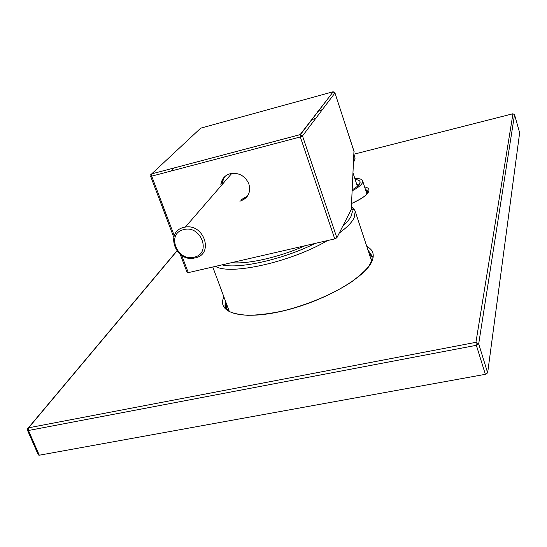 <?xml version="1.0" encoding="UTF-8"?>
<svg xmlns="http://www.w3.org/2000/svg" width="547" height="547" viewBox="0 0 547 547"><rect width="100%" height="100%" fill="white"/><g stroke="black" fill="none" stroke-linecap="round" stroke-linejoin="round"><path stroke-width="0.82" d="M215.45 266.375C230.164 275.572 291.305 261.958 327.462 240.577M339.277 233.036C346.935 227.456 351.892 222.397 354.141 217.85L355.222 211.395L354.866 210.328L351.4 206.588M342.894 225.911C346.894 222.397 349.636 219.149 351.126 216.181L352.384 211.757L351.338 207.894M221.952 264.878C239.388 269.227 283.305 259.36 315.161 243.408M305.048 245.74C279.353 257.254 247.9 264.365 231.559 262.663M241.918 200.564L241.603 199.744M174.336 167.895L171.108 171.026M316.132 117.899L311.195 120.176M322.484 109.489L317.684 111.691M353.964 151.3L351.256 209.46L336.856 237.788L334.757 238.895L188.271 272.638L187.149 272.536L180.264 254.382M150.726 174.698L151.697 173.878L300.481 134.562L333.198 91.773L334.969 92.963L332.897 91.821L200.728 128.142L151.697 173.878L300.139 134.617L333.144 91.834M150.719 175.977L151.663 173.912L151.697 176.148L300.317 136.948L300.118 134.651L302.505 135.923L334.969 92.963L354.141 151.861M239.887 201.2C248.01 198.417 251.011 192.681 248.885 183.983C245.466 176.387 239.723 172.852 231.648 173.365C225.33 174.691 221.72 178.486 220.824 184.756M240.892 199.928L247.565 196.031M221.891 183.532L224.414 176.954M225.473 176.011C223.21 178.411 222.061 181.31 222.014 184.715M241.07 199.703L245.152 197.891L248.29 194.814M354.818 178.459C359.488 178.37 362.107 179.211 362.668 180.989L362.326 182.951C361.041 185.303 357.663 187.922 352.193 190.8M355.174 179.553C358.415 179.785 360.076 180.681 360.145 182.24L359.776 183.573C358.77 185.426 356.261 187.491 352.247 189.768M356.548 183.737L358.278 185.495M367.946 192.182L366.162 191.703M368.049 191.867L365.731 190.377M176.934 251.018L28.608 427.802L475.931 342.326L512.963 113.742M176.859 250.923L28.328 427.884L27.494 430.291L28.471 430.496L28.608 427.802L27.63 428.595M39.309 455.207L485.353 374.319L476.369 345.307L478.693 343.865L475.931 342.326L476.369 345.307L28.471 430.496L39.309 455.207L38.331 454.967L27.528 430.359M487.651 372.849L519.65 132.805L514.529 114.631L512.908 113.755L354.025 154.172L512.901 113.776L514.529 114.665L478.693 343.865L487.651 372.849L485.353 374.319M367.222 191.949L366.784 191.908M225.87 302.176L225.364 303.482M369.724 252.44L368.555 251.77M371.919 255.545L368.411 251.34M225.713 301.746L225.555 307.175L226.39 309.281M354.114 151.581L334.908 92.805M334.757 238.895L300.317 136.948L302.505 135.923L336.856 237.788M150.603 176.182L151.697 176.148L174.295 235.771M181.748 255.435L188.271 272.638M195.265 257.842C214.034 254.382 204.339 223.661 185.344 227.073L183.813 227.367M194.076 257.172C211.887 253.801 201.111 224.68 183.717 229.624C165.987 233.309 176.934 261.958 194.076 257.172M353.67 161.338L354.695 159.977L355.003 157.912M353.649 161.707L354.141 160.975M367.522 193.159L366.469 192.647M367.796 192.359L366.21 191.853M365.314 189.098L367.981 191.334L368.008 192.366M364.603 186.91C368.384 187.642 369.704 189.283 368.562 191.847C366.538 195.491 360.87 199.382 351.557 203.518M366.784 246.417C372.828 249.576 374.627 254.362 372.186 260.769C366.175 277.076 324.111 301.404 283.086 310.956C242 320.706 216.14 312.973 223.901 296.877M519.65 132.764L514.508 114.59M228.584 310.443L228.325 308.761M370.77 258.471L371.796 260.461M369.204 253.726L372.124 256.83M226.232 308.433L226.595 304.111M367.919 249.842L372.247 256.481L371.652 260.987L368.828 266.115C366.052 269.972 360.384 275.162 351.824 281.684C333.608 293.971 306.662 305.335 281.247 311.318C268.823 313.841 257.644 315.175 247.709 315.304C238.601 314.593 232.208 313.171 228.53 311.038L225.015 306.888L225.159 300.262M229.754 311.749L226.636 308.987L224.995 305.677L225.555 307.175M212.776 266.991L229.33 311.469M355.222 211.395L371.611 261.015M351.885 208.92L354.866 210.328M150.61 176.209L173.796 237.336M231.86 173.337L185.344 227.073L183.785 227.402C164.38 231.805 175.703 262.847 194.732 257.958M362.668 180.989L366.893 193.946M358.483 185.289L360.145 182.24M353.998 154.815L355.078 158.151L354.716 160.08M354.292 160.927L353.642 161.809M353.075 173.146L357.389 186.308M366.182 191.771L367.871 192.264M367.981 191.334L368.309 191.135L368.172 192.004C367.153 194.958 361.615 198.787 351.557 203.484"/></g></svg>
